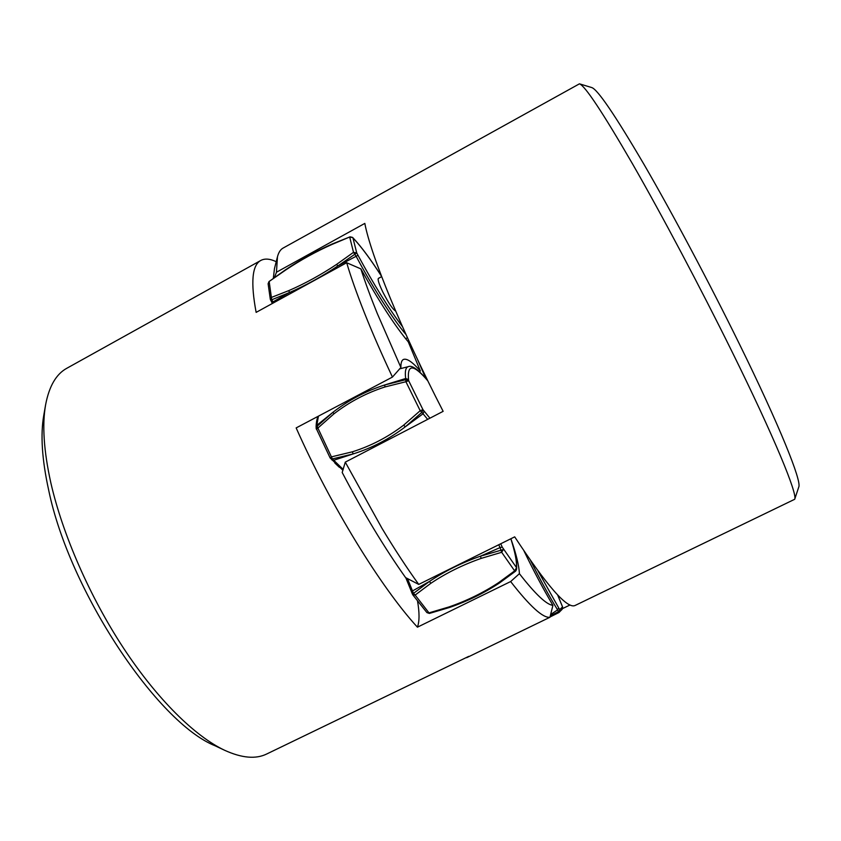 <?xml version="1.0" encoding="UTF-8"?>
<svg xmlns="http://www.w3.org/2000/svg" width="841" height="841" viewBox="0 0 841 841"><rect width="100%" height="100%" fill="white"/><g stroke="black" fill="none" stroke-linecap="round" stroke-linejoin="round"><path stroke-width="1.26" d="M468.742 656.369L266.744 753.978C255.864 759.349 241.819 758.109 224.631 750.277C195.07 736.338 157.278 699.365 123.511 648.096C89.819 596.795 62.528 534.245 50.828 482.776C43.785 450.892 42.05 424.894 45.614 404.773C49.135 386.208 56.221 374.024 66.891 368.232L260.836 260.437C264.852 258.313 269.982 258.734 276.216 261.698M45.614 404.773L43.806 415.107C40.347 434.597 41.976 459.606 48.683 490.156C69.425 591.297 157.688 723.018 215.128 745.799L224.631 750.277M466.66 657.694L549.94 617.262L552.926 605.352C546.492 604.7 535.318 594.145 519.402 573.678C519.065 565.814 516.258 554.251 510.971 538.986M260.836 260.437C252.079 265.041 250.513 282.355 256.137 312.379L346.681 262.728C350.897 277.025 356.889 293.94 364.668 313.472C372.5 333.099 381.751 354.292 392.442 377.073L296.158 427.911C330.576 505.599 381.425 588.101 417.43 627.176L510.645 581.552C529.893 606.298 542.992 618.209 549.94 617.262M417.43 627.176C419.543 621.362 419.554 612.542 417.472 600.716M317.688 417.367L317.015 416.894M524.048 551.055C533.562 570.755 543.191 588.847 552.926 605.352M519.402 573.678L510.645 581.552M420.363 371.007C412.374 361.893 406.708 358.056 403.344 359.506C401.62 360.411 400.8 363.07 400.894 367.475L377.178 313.262C370.397 296.495 364.962 281.714 360.863 268.889C379.144 301.572 394.944 325.909 408.295 341.898L420.363 371.007L419.239 371.596M392.442 377.073L400.894 367.475M360.863 268.889L346.681 262.728M449.493 607.391L449.126 606.897L429.204 612.805L426.923 612.605L412.847 594.892L415.149 595.071L429.362 613.352M430.876 583.286L415.149 595.071L413.509 593.368L412.51 594.314L411.491 591.906L412.489 590.95L413.509 593.368L429.446 581.457L430.876 583.286C446.077 573.099 462.855 564.795 481.199 558.382L501.678 552.295L503.339 549.541L480.411 556.206C461.825 562.713 444.836 571.123 429.446 581.457L412.489 590.95L407.465 578.555M330.219 457.967L332.374 458.934L353.209 453.909C371.911 448.043 389.257 439.034 405.225 426.871L421.919 412.321L422.949 409.662L420.195 410.713L403.712 425.104C387.932 437.131 370.797 446.045 352.316 451.827L331.711 456.8L330.219 457.967M316.426 429.267L317.887 428.048L332.374 458.934L343.212 469.446M342.928 470.298L330.124 457.925L316.069 428.08L316.815 425.315L317.887 428.048L333.951 413.846C349.372 401.924 366.382 392.957 384.999 386.944L405.909 381.719L408.684 380.731L408.526 379.564L405.677 378.503L384.673 384.978C365.846 391.065 348.637 400.137 333.047 412.206L316.794 426.545L316.332 429.12M270.655 300.216L289.357 292.573C305.704 285.456 321.84 276.605 337.767 266.008L356.742 252.952L353.504 252.332L336.673 264.347C320.968 274.807 305.041 283.543 288.915 290.565L271.443 297.409L270.634 300.174M271.906 302.508L270.329 299.407L268.111 283.743L269.204 281.767L271.675 299.522L273.493 302.855M381.646 276.636L378.397 278.403C377.525 279.548 379.028 284.132 382.897 292.174C388.637 303.254 392.884 309.541 395.638 311.023M562.64 607.16L561.578 609.746M557.594 594.86L562.524 606.866L559.78 609.672L558.729 607.959L557.594 609.893L558.823 612.605L550.003 617L559.412 612.174L559.78 609.672L558.645 611.607L550.308 615.77M510.844 538.755C515.176 552.442 517.015 561.998 516.363 567.423L502.235 547.123L500.038 547.596L501.678 552.295L514.65 570.871L515.659 571.113L516.532 569.515L516.279 568.127L514.65 570.871L498.618 582.634C483.396 592.653 466.902 600.737 449.126 606.897M429.93 418.198L422.949 409.662L408.684 380.731L405.825 379.669L384.673 384.978L384.999 386.944M407.927 341.457L408.873 340.889M407.422 337.704L405.688 338.744M405.961 334.487C393.756 320.389 372.773 287.601 356.079 256.2L353.504 252.332L349.751 237.309L352.6 237.425L350.098 236.815L332.363 243.922C316.3 251.049 300.658 259.68 285.435 269.845L268.994 281.577L285.541 270.108C300.668 260.006 316.205 251.427 332.163 244.363L350.098 236.836M339.333 467.281L334.823 463.002M345.283 462.13L443.144 411.333C401.693 330.944 370.776 255.054 364.815 223.401L276.458 272.232L277.456 256.82C278.592 252.426 280.474 249.504 283.112 248.063L579.449 83.827C584.937 85.645 602.619 112.295 632.464 163.774C661.804 214.876 700.322 287.454 731.786 351.181C774.403 437.404 797.699 494.172 794.692 499.281L575.097 605.478C567.433 609.273 547.291 586.398 514.692 536.852L418.734 584.411C406.897 568.022 394.66 549.341 382.014 528.358L345.283 462.13L342.192 472.484C363.249 512.695 384.379 547.733 405.593 577.609L418.734 584.411M794.692 499.281L798.761 487.023C801.883 481.325 779.807 426.166 739.228 343.664C709.278 282.66 672.453 213.435 644.069 164.521C615.128 115.206 597.709 89.556 591.801 87.58L579.449 83.827M570.04 604.973L562.65 608.537M277.456 256.82L274.46 268.636L273.325 278.339M274.492 277.488L276.458 272.232M411.596 591.99L405.783 577.714M331.838 459.922L333.646 460.29L353.209 453.909L352.316 451.827M318.424 416.158L316.815 425.315L333.047 412.206L333.951 413.846M272.368 303.475L271.843 302.518L289.357 292.573L288.915 290.565M402.44 326.613C388.815 308.71 374.003 284.931 357.993 255.286L356.742 252.952L352.936 237.929L353.819 238.865C361.441 246.949 370.671 259.427 381.509 276.269M408.526 379.564C407.191 363.701 413.625 364.142 427.838 380.878M502.235 547.123L500.731 543.77M558.729 607.959L538.019 570.965M530.597 560.611C540.069 579.544 549.068 595.975 557.594 609.893L550.624 614.508M498.618 582.634L499.543 582.866M426.923 612.605L429.373 613.436L449.472 607.486C467.417 601.273 484.069 593.105 499.449 582.992L515.659 571.102L516.532 569.515L516.363 567.423M498.755 544.747L500.038 547.596L480.411 556.206L481.199 558.382M427.649 419.375L423.065 413.772L424.095 411.123M403.712 425.104L405.225 426.871L423.065 413.772L420.195 410.713L405.909 381.719L405.677 378.503C404.773 371.333 405.667 367.37 408.358 366.634L399.549 368.884M425.725 378.271L417.599 359.622M336.673 264.347L337.767 266.008L357.993 255.286M381.457 276.142C370.87 259.596 361.546 247.002 353.472 238.35L353.819 238.865M316.09 426.85C316.269 422.077 316.962 418.555 318.182 416.284M268.994 281.577L268.111 283.743M558.823 612.605L562.166 609.315L562.608 607.013L557.636 594.902M516.626 568.81C516.952 557.352 514.208 550.067 510.886 538.734M427.701 380.584C418.355 369.62 411.911 364.962 408.358 366.623M353.472 238.35L352.6 237.425"/></g></svg>
